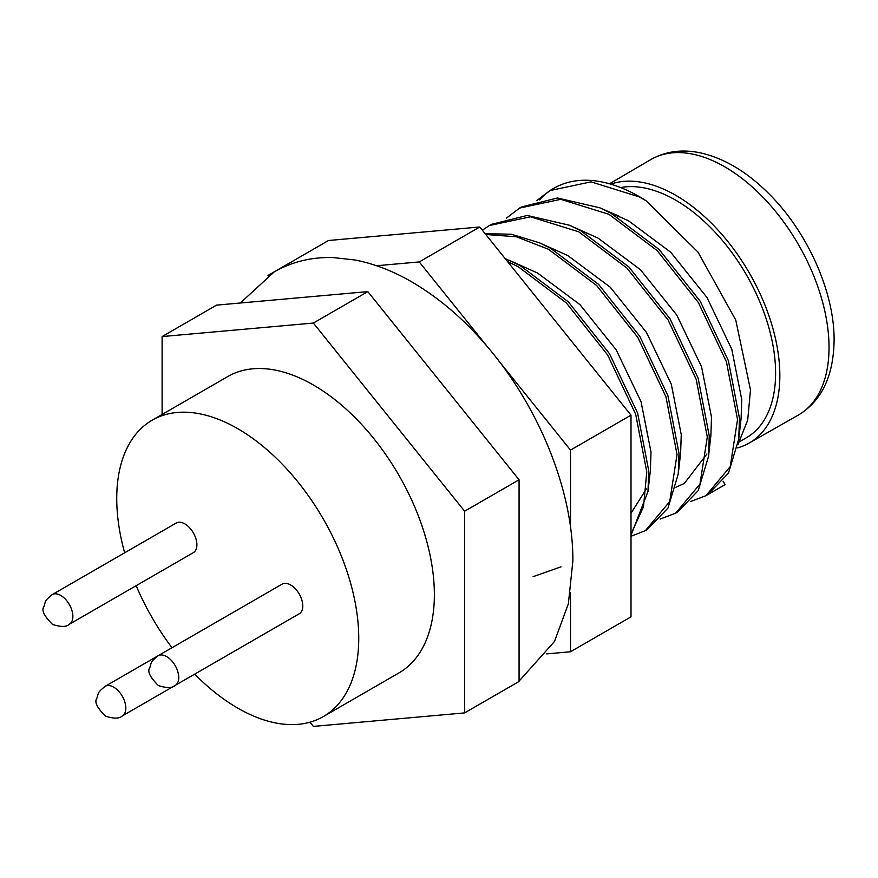 <?xml version="1.0" encoding="UTF-8"?>
<svg xmlns="http://www.w3.org/2000/svg" width="878" height="878" viewBox="0 0 878 878"><rect width="100%" height="100%" fill="white"/><g stroke="black" fill="none" stroke-linecap="round" stroke-linejoin="round"><path stroke-width="1.32" d="M645.978 200.689A171.122 98.797 -120 0 0 553.908 188.254L549.88 190.581L591.037 181.867L639.228 196.881L645.978 200.689L697.933 252.03L735.764 320.042L750.492 389.931L747.694 420.145L737.981 444.553M551.977 189.428A171.122 98.797 -120 0 0 539.641 199.855M536.798 200.579L549.88 190.581M723.077 481.254L725.041 484.656L707.844 494.577L728.477 473.132L738.738 439.055L739.495 418.433L728.4 360.726L700.282 301.352L659.126 249.484L610.934 213.211L599.762 207.79L557.431 197.989L521.587 206.923L519.633 208.053L560.779 199.328L608.981 214.342L657.172 250.614L698.317 302.482L726.446 361.868L737.542 419.563L730.222 466.624L705.879 495.719L690.415 501.59M506.54 218.051L519.633 208.053M675.632 513.18L677.586 512.05L698.23 490.593L708.491 456.516L709.248 435.894L698.153 378.199L670.024 318.813L628.878 266.956L580.687 230.673L569.504 225.251L527.173 215.45L491.34 224.384L489.386 225.514L530.531 216.8L578.723 231.803L626.925 268.086L668.07 319.943L696.188 379.329L707.295 437.024L699.975 484.085L675.632 513.18L660.168 519.063M482.34 230.223L489.386 225.514M485.775 234.492L516.374 236.775L548.476 249.275L596.667 285.548L637.823 337.415L665.941 396.79L677.037 454.486L669.716 501.547L645.385 530.641L647.338 529.511L667.982 508.055L678.244 473.988L679.001 453.355L667.895 395.66L639.777 336.285L598.631 284.417L550.429 248.145L539.257 242.723L511.347 234.228L485.117 233.68M631.008 535.273L647.986 491.45L648.743 470.827L637.647 413.132L609.53 353.746L568.373 301.889L520.182 265.606L505.124 258.571M507.495 261.512L518.229 266.736L566.42 303.02L607.565 354.877L635.683 414.262L646.79 471.958L643.475 506.836L631.008 533.956M645.385 530.641L631.008 536.282M739.715 441.601L746.366 437.76A141.182 81.511 -120 0 0 775.603 373.128A141.182 81.511 -120 0 0 723.011 241.22A141.182 81.511 -120 0 0 620.658 187.563M737.388 447.912A147.164 84.968 -120 0 0 749.099 443.094A147.164 84.968 -120 0 0 779.84 375.575A147.164 84.968 -120 0 0 720.838 233.208A147.164 84.968 -120 0 0 610.748 184.139M124.654 552.8A171.122 98.797 60 0 1 116.741 498.528A171.122 98.797 60 0 1 152.179 420.2L227.808 376.53A171.122 98.797 60 0 1 359.673 422.373A171.122 98.797 60 0 1 434.369 594.593A171.122 98.797 60 0 1 398.93 672.932L323.302 716.591A171.122 98.797 60 0 1 194.707 674.128M152.179 420.2A171.122 98.797 60 0 1 284.044 466.042A171.122 98.797 60 0 1 358.751 638.251A171.122 98.797 60 0 1 323.302 716.591M282.123 584.133A17.11 9.877 60 0 1 295.315 588.721A17.11 9.877 60 0 1 302.778 605.941A17.11 9.877 60 0 1 299.233 613.777L175.205 685.389A17.11 9.877 60 0 0 178.75 677.553A17.11 9.877 60 0 0 171.287 660.333A17.11 9.877 60 0 0 158.095 655.745L282.123 584.133M176.248 523.014A17.11 9.877 60 0 1 189.439 527.59A17.11 9.877 60 0 1 196.902 544.821A17.11 9.877 60 0 1 193.358 552.646L69.329 624.258A17.11 9.877 60 0 0 72.874 616.422A17.11 9.877 60 0 0 65.411 599.202A17.11 9.877 60 0 0 52.219 594.615L176.248 523.014M246.378 644.298A17.11 9.877 60 0 1 246.301 644.342L122.272 715.954A17.11 9.877 60 0 0 125.817 708.118A17.11 9.877 60 0 0 118.343 690.898A17.11 9.877 60 0 0 105.162 686.311L157.952 655.833M171.989 647.723A171.122 98.797 60 0 1 136.167 585.67M162.112 414.46L162.112 336.57L313.369 323.06L464.627 511.215L464.627 712.892L313.369 726.402L309.989 722.188M464.627 712.892L519.074 681.46L519.074 479.783L464.627 511.215M313.369 323.06L367.827 291.617L216.57 305.127L162.112 336.57M367.827 291.617L519.074 479.783M498.715 360.781L570.502 450.096L570.502 527.151M570.502 592.54L570.502 651.761L546.753 653.89M376.596 265.738L419.245 261.929L487.883 347.315M267.999 275.769L268.558 275.385M267.999 275.44L328.493 240.506L479.75 226.996L419.245 261.929M479.75 226.996L631.008 415.162L570.502 450.096M631.008 415.162L631.008 616.839L570.502 651.761M533.089 576.67L561.031 566.826M509.01 260.184L537.566 273.036L579.974 304.644L616.213 349.883L641.05 401.707L651.004 452.06L650.368 470.608L647.986 491.45M646.395 488.914L631.008 513.202M539.257 242.723L567.814 255.575L610.221 287.183L646.46 332.422L671.308 384.246L681.251 434.588L680.615 453.147L678.244 473.988M569.504 225.251L598.061 238.103L640.468 269.711L676.708 314.961L701.555 366.774L711.509 417.127L710.873 435.675L708.491 456.516M706.9 453.992L684.269 483.493L675.939 487.213M609.705 212.553L628.319 220.641L670.726 252.249L706.966 297.488L731.802 349.312L741.756 399.666L741.12 418.213L739.528 427.904M650.708 159.642L651.026 159.456C665.919 151.126 682.634 148.986 701.16 153.035C724.12 158.413 746.146 171.429 767.251 192.106C806.827 230.398 834.583 291.726 834.1 340.434C833.54 376.025 821.687 400.862 798.541 414.954L798.223 415.129A147.515 85.166 -120 0 0 829.03 347.458A147.515 85.166 -120 0 0 764.475 198.834A147.515 85.166 -120 0 0 650.708 159.642L609.486 183.776M519.074 681.119L554.512 641.434L568.373 603.735L572.873 560.987C573.29 490.089 538.071 404.604 484.733 343.638C462.991 318.582 439.494 298.487 414.24 283.353C394.716 271.675 374.928 263.883 354.899 259.965L332.905 257.55C311.657 256.969 292.111 261.732 274.254 271.851L240.32 303.009M725.041 484.656L705.879 495.719M52.219 594.615C44.043 601.342 45.897 600.837 43.9 606.599C41.244 610.166 44.141 616.126 52.592 624.467C60.977 627.122 66.552 627.057 69.329 624.258M105.162 686.311C96.975 693.038 98.841 692.533 96.843 698.284C94.187 701.862 97.085 707.811 105.525 716.152C113.91 718.819 119.496 718.742 122.272 715.954M158.095 655.745C149.918 662.473 151.773 661.968 149.776 667.719C147.12 671.297 150.017 677.256 158.468 685.597C166.853 688.253 172.428 688.176 175.205 685.389M749.099 443.094L798.223 415.129M618.99 216.153L599.762 207.79M741.12 418.213L738.738 439.055"/></g></svg>
